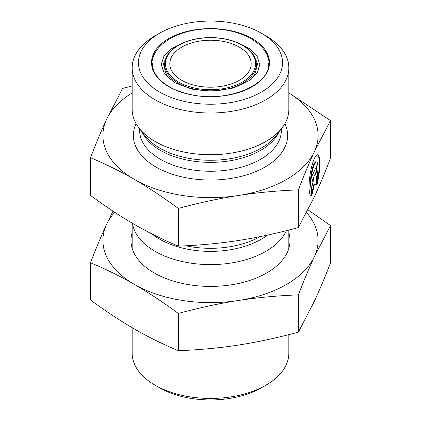 <?xml version="1.0" encoding="UTF-8"?>
<svg xmlns="http://www.w3.org/2000/svg" width="421" height="421" viewBox="0 0 421 421"><rect width="100%" height="100%" fill="white"/><g stroke="black" fill="none" stroke-linecap="round" stroke-linejoin="round"><path stroke-width="0.63" d="M311.608 195.854L311.103 195.776L311.103 187.934A13.583 2.868 -81.2 0 1 311.435 172.794A13.583 2.868 -81.2 0 1 316.008 161.822L316.513 161.901A13.583 2.868 98.8 0 0 311.945 172.873A13.583 2.868 98.8 0 0 311.608 188.013L311.608 195.854A20.787 4.394 -81.2 0 1 311.256 195.865A20.787 4.394 -81.2 0 1 310.093 174.652A20.787 4.394 -81.2 0 1 317.613 154.781A20.787 4.394 -81.2 0 1 317.26 183.682L317.26 175.836A13.583 2.868 98.8 0 0 316.513 161.901M317.26 181.393A20.787 4.394 98.8 0 0 317.355 154.775M311.608 188.013L311.103 187.934M311.924 182.109L311.924 176.167L316.945 165.342L316.945 171.284L314.797 175.92L316.945 176.041L316.945 184.356L314.434 184.219L311.924 195.176L311.924 186.861L314.077 177.473L311.924 182.109M311.924 180.935L313.571 177.394L314.077 177.473M311.924 192.886L313.929 184.14L316.439 184.277L316.439 176.01M314.434 184.219L313.929 184.14M316.945 184.356L316.439 184.277M314.797 175.92L314.287 175.846L316.439 171.21L316.439 166.437M316.945 171.284L316.439 171.21M288.838 92.883L330.517 120.574L314.434 151.581A107.602 62.124 0 0 0 288.838 92.915M298.357 189.866C276.986 190.724 256.984 192.602 238.349 195.507A107.602 62.124 0 0 0 314.434 151.581C309.44 162.317 304.083 175.078 298.357 189.866L298.357 227.582L314.434 196.581C319.428 185.84 324.791 173.078 330.517 158.291L330.517 120.574M238.349 195.507C219.715 198.37 199.712 202.68 178.341 208.432C162.695 196.949 148.055 187.282 134.415 179.43A107.602 62.124 0 0 0 238.349 195.507M134.415 179.43C120.774 171.531 106.129 164.29 90.483 157.707C96.209 142.924 101.572 130.157 106.566 119.422A107.602 62.124 0 0 0 134.415 179.43M132.162 92.915A107.602 62.124 0 0 0 106.566 119.422L122.643 88.421L132.162 85.937M90.483 157.707L90.483 195.423C106.129 206.906 120.774 216.573 134.415 224.43C148.055 232.324 162.695 239.565 178.341 246.148L178.341 208.432M178.341 246.148C199.712 245.29 219.715 243.412 238.349 240.507C256.984 237.644 276.986 233.334 298.357 227.582M155.107 385.194L159.559 387.767A72.044 41.595 0 0 0 261.441 387.767L265.893 385.194A78.338 45.231 180 0 1 155.107 385.194A78.338 45.231 180 0 1 132.162 353.214L132.162 327.691M288.838 334.637L288.838 353.214A78.338 45.231 180 0 1 265.893 385.194M286.343 230.692A78.338 45.231 180 0 1 265.893 251.348A78.338 45.231 180 0 1 183.693 261.862A78.338 45.231 180 0 1 132.457 223.288M181.735 47.105A40.679 23.487 0 0 0 169.821 63.713A40.679 23.487 0 0 0 210.5 87.2A40.679 23.487 0 0 0 251.179 63.713A40.679 23.487 0 0 0 226.066 42.016A40.679 23.487 0 0 0 181.735 47.105M159.559 92.052A72.044 41.595 180 0 1 159.559 33.233A72.044 41.595 180 0 1 261.441 33.233A72.044 41.595 180 0 1 261.441 92.052A72.044 41.595 180 0 1 159.559 92.052M159.559 33.233L155.107 35.806A78.338 45.231 0 0 0 132.162 67.786A78.338 45.231 0 0 0 155.107 99.766A78.338 45.231 0 0 0 265.893 99.766A78.338 45.231 0 0 0 288.838 67.786A78.338 45.231 0 0 0 265.893 35.806L261.441 33.233M132.162 67.786L132.162 109.492A78.338 45.231 0 0 0 138.988 127.958A78.338 45.231 0 0 0 265.893 141.477A78.338 45.231 0 0 0 282.012 127.958A78.338 45.231 0 0 0 288.838 109.492L288.838 67.786M114.67 212.247A107.602 62.124 0 0 0 106.566 224.419L113.007 211.158M307.993 209.842L330.517 225.577L314.434 256.578A107.602 62.124 0 0 0 306.599 212.552M314.434 256.578C309.367 267.493 304.009 280.26 298.357 294.863C277.265 295.7 257.263 297.579 238.349 300.505A107.602 62.124 0 0 0 314.434 256.578M238.349 300.505C219.436 303.43 199.433 307.74 178.341 313.429C162.901 302.089 148.26 292.421 134.415 284.428A107.602 62.124 0 0 0 238.349 300.505M134.415 284.428C120.569 276.434 105.924 269.193 90.483 262.709C96.135 248.101 101.498 235.339 106.566 224.419A107.602 62.124 0 0 0 134.415 284.428M90.483 262.709L90.483 299.994C106.203 311.524 120.843 321.191 134.415 329.001C147.981 336.858 162.627 344.099 178.341 350.719C199.812 349.851 219.815 347.972 238.349 345.078C256.884 342.236 276.886 337.926 298.357 332.153L298.357 294.863M298.357 332.153L314.434 301.152C319.402 290.474 324.765 277.713 330.517 262.862L330.517 225.577M178.341 350.719L178.341 313.429M288.838 232.618A79.522 45.91 180 0 1 266.73 272.966A79.522 45.91 180 0 1 154.27 272.966A79.522 45.91 180 0 1 132.162 232.618M260.078 236.634A70.86 40.911 180 0 1 185.971 245.79M152.139 234.034A71.702 41.4 0 0 0 261.204 239.254A71.702 41.4 0 0 0 267.514 235.086M178.636 45.315A45.063 26.018 180 0 1 254.026 56.982A45.063 26.018 180 0 1 198.838 88.842A45.063 26.018 180 0 1 178.636 45.315M164.653 64.355A45.847 26.47 0 0 0 210.5 90.825A45.847 26.47 0 0 0 256.347 64.355C256.1 56.446 251.09 49.82 241.307 44.479C231.929 39.663 220.988 37.364 208.484 37.58C196.76 37.958 186.682 40.527 178.241 45.279C169.384 50.536 164.853 56.898 164.653 64.355L164.653 67.013A45.847 26.47 180 0 0 170.342 79.785M256.347 64.355L256.347 67.013A45.847 26.47 180 0 1 250.653 79.795M168.8 38.569A58.972 34.048 0 0 0 195.239 95.53A58.972 34.048 0 0 0 267.461 53.83A58.972 34.048 0 0 0 168.8 38.569M165.364 59.635A47.689 27.533 0 0 0 163.159 71.812M257.841 71.812A47.689 27.533 0 0 0 255.636 59.635M141.924 131.747A70.86 40.911 0 0 0 191.913 160.927A70.86 40.911 0 0 0 260.604 150.376A70.86 40.911 0 0 0 279.076 131.747M282.012 127.958L275.955 135.778A71.702 41.4 180 0 1 261.204 148.15A71.702 41.4 180 0 1 145.045 135.778L138.988 127.958M281.36 128.8L281.36 130.357A70.86 40.911 180 0 1 260.604 159.285A70.86 40.911 180 0 1 183.382 168.153A70.86 40.911 180 0 1 139.64 130.357L139.64 128.8M136.109 123.674A77.159 44.547 0 0 0 171.689 173.999A77.159 44.547 0 0 0 265.062 167A77.159 44.547 0 0 0 284.891 123.674M288.838 248.385L288.838 230.066M132.162 248.385L132.162 223.114M268.682 63.287C270.482 84.968 226.961 103.082 190.734 94.557C167.884 90.041 151.902 76.648 152.318 63.287M183.209 42.795L171.663 48.652L163.801 56.498L161.243 64.513L164.416 73.822L174.699 82.674L191.771 89.115L212.195 91.152L233.423 88.031L250.032 80.253L257.489 72.438L259.757 64.508L257.184 56.472L249.285 48.615L237.797 42.795M151.897 64.697C151.692 43.921 180.109 28.623 210.153 28.891C242.091 28.57 269.693 44.8 269.103 64.697"/></g></svg>
